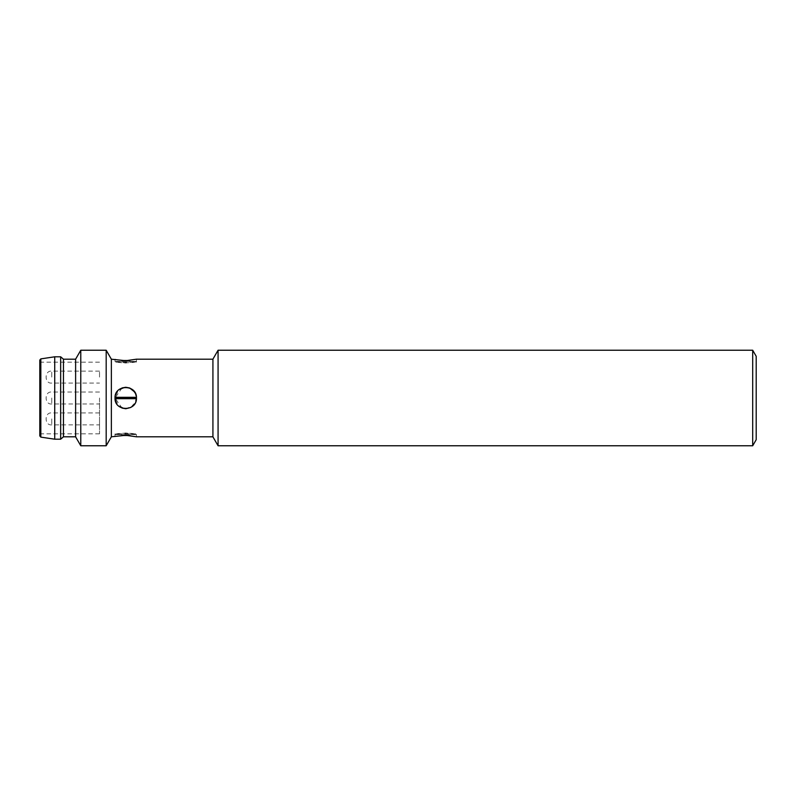 <?xml version="1.0" encoding="UTF-8"?>
<svg xmlns="http://www.w3.org/2000/svg" width="796" height="796" viewBox="0 0 796 796"><rect width="100%" height="100%" fill="white"/><g stroke="black" fill="none" stroke-linecap="round" stroke-linejoin="round"><path stroke-width="0.6" stroke-dasharray="3.98 2.98" d="M218.074 445.77L218.074 350.23M752.698 350.23L752.698 445.77M212.92 436.835L212.92 359.165M756.2 356.3L756.2 439.7M212.92 398L212.92 436.805L212.92 398M111.36 436.805L111.36 359.195M130.783 407.462L135.887 401.473L135.499 393.542M136.464 398L136.444 397.294L136.444 398.706L136.464 398L115.012 398L115.042 398.706C115.201 411.671 136.275 411.661 136.444 398.706L133.071 405.831L125.738 408.726L118.405 405.831L115.042 398.706L115.042 397.294C115.201 384.329 136.275 384.339 136.444 397.294L115.042 397.294L118.415 390.169L125.738 387.274M122.067 387.931L115.012 397.98L122.027 408.059M121.688 435.512L115.012 436.805L115.012 433.86L115.042 434.566L115.012 433.86L136.464 433.86L136.444 434.566L125.738 432.964L115.042 434.566C115.201 432.785 136.275 432.795 136.444 434.566L136.464 436.805L129.798 435.512M129.788 360.488L136.464 359.195L136.464 362.14L136.444 361.434L136.464 362.14L115.012 362.14L115.042 361.434L125.738 363.036L136.444 361.434C136.275 363.215 115.201 363.205 115.042 361.434L115.012 359.195L121.679 360.488M106.186 445.77L106.186 350.23M136.444 397.294L134.614 391.98M80.774 445.77L80.774 350.23M115.042 398.706L136.444 398.706M115.042 434.566L136.444 434.566L115.042 434.566M115.042 361.434L136.444 361.434L115.042 361.434M75.62 436.835L75.62 359.165M75.62 398L75.62 436.805L75.62 398M63.461 436.805L63.461 359.195M60.655 439.203L60.655 356.797M54.725 439.203L54.725 356.797M39.8 435.929L39.8 360.071M39.8 398L39.8 362.18L39.8 398M99.52 398L99.52 433.82L99.52 398M99.52 377.105L99.52 371.125L99.52 377.105M99.52 418.895L99.52 424.875L99.52 418.895M40.835 437.123L40.835 358.877M51.75 398L51.75 403.97L51.75 398M51.75 377.105L51.75 371.125L51.75 377.105M51.75 418.895L51.75 424.875L51.75 418.895M99.52 362.18L39.8 362.18M99.52 433.82L39.8 433.82M99.52 392.03L51.75 392.03C44.218 391.125 44.218 404.875 51.75 403.97L99.52 403.97M99.52 371.125L51.75 371.125C44.218 370.23 44.218 383.98 51.75 383.075L99.52 383.075M99.52 412.925L51.75 412.925C44.218 412.02 44.218 425.77 51.75 424.875L99.52 424.875"/><path stroke-width="1.19" d="M218.074 398L218.074 445.77L752.698 445.77L752.698 350.23L218.074 350.23L218.074 398M218.074 350.23L212.92 359.165L212.92 436.835L218.074 445.77M752.698 445.77L756.2 439.7L756.2 356.3L752.698 350.23M136.444 397.294L136.464 398L115.012 398L115.042 397.294L136.444 397.294L136.464 398C137.131 411.821 114.355 411.85 115.012 398C114.345 384.15 137.131 384.179 136.464 398L136.444 398.706L115.042 398.706M212.92 359.195L136.464 359.195L125.738 360.707L111.36 359.195L111.36 436.805L125.738 435.293L136.464 436.805L212.92 436.805M125.877 408.726L130.783 407.462M135.499 393.542L133.191 390.279M132.803 389.931L129.857 388.1M129.818 388.08L125.768 387.274L129.44 387.931M125.738 387.274L122.067 387.931M122.027 408.059L125.738 408.726M129.798 435.512L121.688 435.512M121.679 360.488L129.788 360.488M111.36 359.195L106.186 350.23L106.186 445.77L111.36 436.805M134.614 391.98L129.758 388.06M80.774 445.77L75.62 436.835L75.62 359.165L80.774 350.23L80.774 445.77L106.186 445.77M75.62 359.195L63.461 359.195L63.461 436.805L75.62 436.805M63.461 359.195L60.655 356.797L60.655 439.203L63.461 436.805M54.725 439.203L40.835 437.123L40.835 358.877L54.725 356.797L54.725 439.203L60.655 439.203M40.835 358.877L39.8 360.071L39.8 435.929L40.835 437.123M80.774 350.23L106.186 350.23M54.725 356.797L60.655 356.797"/></g></svg>
